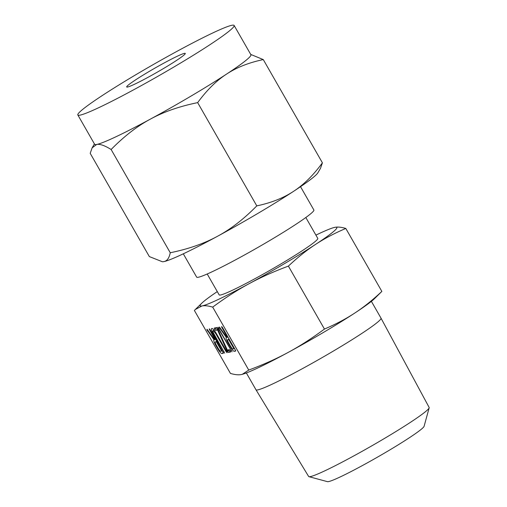 <?xml version="1.0" encoding="UTF-8"?>
<svg xmlns="http://www.w3.org/2000/svg" width="507" height="507" viewBox="0 0 507 507"><rect width="100%" height="100%" fill="white"/><g stroke="black" fill="none" stroke-linecap="round" stroke-linejoin="round"><path stroke-width="0.76" d="M232.035 351.82L218.308 328.517L217.972 327.269L232.054 351.807M218.213 327.421L217.902 327.604L217.972 327.269M227.161 351.155L217.547 329.987L215.627 330.336L214.619 329.246L214.309 328.029L216.692 327.592L217.547 328.536L227.339 350.039L229.335 349.672L230.273 350.781L230.66 351.985L228.277 352.416L227.339 351.484L227.161 351.155L229.525 349.76M214.087 330.171L212.978 330.824C212.636 331.071 212.984 332.142 214.024 334.031L224.683 353.17L213.434 334.195C211.596 330.792 211.007 328.904 211.66 328.517L212.053 328.441C213.022 328.663 214.474 330.393 216.419 333.644L226.648 351.503L227.06 352.733L226.033 351.611L215.786 333.714L213.377 330.748L212.934 330.843L214.087 330.165M215.703 345.242C213.916 341.921 213.352 340.083 214.017 339.734L206.907 329.67L206.957 329.284L207.401 329.696L214.581 339.633L215.063 339.544L209.252 329.201L209.645 329.075L210.266 329.981L222.928 352.092L223.327 353.322L221.952 353.575C221.046 353.512 219.594 351.833 217.592 348.543L215.703 345.242L216.21 344.944M213.897 339.785L214.467 339.475M207.243 329.474L206.907 329.67L206.957 329.284M209.568 329.011L209.252 329.201L209.321 328.853M333.904 227.567L335.038 227.307C337.858 226.775 341.445 227.155 345.806 228.454C334.436 233.296 324.328 238.632 315.481 244.456C306.596 250.268 297.565 257.48 288.394 266.112C273.755 271.549 260.598 277.443 248.924 283.787C237.206 290.112 225.127 297.888 212.693 307.115C208.326 305.816 204.739 305.429 201.925 305.968L195.341 309.473L194.396 310.468L230.444 373.418C234.811 374.717 238.398 375.104 241.212 374.572L242.27 374.331L248.741 370.066C263.387 364.622 276.543 358.734 288.217 352.39A78.781 5.457 150.2 0 1 242.447 374.28A78.781 5.457 150.2 0 1 242.346 374.305M212.693 307.115L248.741 370.066M228.03 342.986C226.242 339.665 225.685 337.827 226.344 337.478L219.233 327.408L219.29 327.028L219.734 327.433L226.908 337.37L227.39 337.282L221.578 326.939L221.971 326.819L222.592 327.725L235.254 349.836L235.66 351.066L234.285 351.319C233.378 351.25 231.921 349.577 229.925 346.281L228.03 342.986L228.537 342.681M226.223 337.523L226.794 337.212M219.569 327.211L219.233 327.408L219.29 327.028M221.895 326.755L221.578 326.939L221.648 326.59M374.502 298.655A78.781 5.457 150.2 0 1 354.773 313.06A78.781 5.457 150.2 0 1 323.618 332.332A78.781 5.457 150.2 0 1 288.217 352.39C299.935 346.059 312.008 338.283 324.448 329.056C335.811 324.22 345.92 318.884 354.773 313.06C363.658 307.248 372.683 300.03 381.853 291.405L374.502 298.655M308.947 476.675A69.434 4.81 -29.8 0 0 382.855 439.404A69.434 4.81 -29.8 0 0 429.163 407.831L424.099 426.286A55.833 3.866 150.2 0 1 386.866 451.68A55.833 3.866 150.2 0 1 327.433 481.65L308.947 476.675A69.434 4.81 -29.8 0 1 308.643 476.479L255.972 389.763A72.045 4.988 -29.8 0 0 255.972 389.763A72.045 4.988 -29.8 0 0 332.979 351.294A72.045 4.988 -29.8 0 0 381.004 318.155A72.045 4.988 -29.8 0 0 381.004 318.143L371.384 301.348M429.163 407.831A69.434 4.81 -29.8 0 0 429.15 407.463L381.004 318.155M345.806 228.454L381.853 291.405M288.394 266.112L324.448 329.056M217.294 291.595A78.781 5.457 -29.8 0 0 201.748 303.224A78.781 5.457 -29.8 0 0 201.925 305.968A78.781 5.457 -29.8 0 0 248.924 283.787A78.781 5.457 -29.8 0 0 284.326 263.729A78.781 5.457 -29.8 0 0 315.481 244.456A78.781 5.457 -29.8 0 0 335.038 227.307A78.781 5.457 -29.8 0 0 333.802 227.592A78.781 5.457 -29.8 0 0 315.912 235.115M305.829 217.509L317.788 238.398A56.822 3.936 150.2 0 1 279.908 264.54A56.822 3.936 150.2 0 1 219.17 294.878L207.211 273.989M183.306 253.817L196.653 277.12A67.539 4.677 -29.8 0 0 268.849 241.066A67.539 4.677 -29.8 0 0 313.871 209.987L300.524 186.684M149.191 71.449A33.754 2.339 150.2 0 1 185.27 53.431A33.754 2.339 150.2 0 1 162.772 68.958A33.754 2.339 150.2 0 1 126.693 86.976A33.754 2.339 150.2 0 1 149.191 71.449M322.414 162.829L320.506 168.305L317.813 172.887A90.056 6.236 150.2 0 1 293.591 191.316A90.056 6.236 150.2 0 1 257.974 213.346A90.056 6.236 150.2 0 1 217.509 236.275C230.843 229.113 243.937 218.98 256.789 205.874C271.232 202.844 283.502 197.99 293.591 191.316C303.706 184.744 313.313 175.251 322.414 162.829L263.285 59.585C248.842 62.614 236.579 67.469 226.49 74.142C216.369 80.714 206.761 90.208 197.66 102.629C179.472 106.343 163.723 111.832 150.408 119.101A90.056 6.236 -29.8 0 0 190.873 96.178A90.056 6.236 -29.8 0 0 226.49 74.142A90.056 6.236 -29.8 0 0 250.908 54.743L234.126 25.451A90.056 6.236 150.2 0 1 174.097 66.886A90.056 6.236 150.2 0 1 77.837 114.962A90.056 6.236 150.2 0 1 137.866 73.528A90.056 6.236 150.2 0 1 234.126 25.451M256.789 205.874L197.66 102.629M250.724 54.426L263.285 59.585M150.408 119.101C137.074 126.262 123.981 136.396 111.122 149.502C104.695 145.503 99.879 143.823 96.679 144.457A90.056 6.236 -29.8 0 0 150.408 119.101M170.251 252.746C188.439 249.032 204.194 243.537 217.509 236.275A90.056 6.236 150.2 0 1 163.78 261.625C167.025 261.086 169.18 258.126 170.251 252.746L111.122 149.502M163.78 261.625A90.056 6.236 150.2 0 1 162.658 261.751L163.78 261.625M77.837 114.962L94.613 144.254A90.056 6.236 -29.8 0 0 96.679 144.457L92.116 147.86L90.208 153.336L149.337 256.58L162.379 261.751M214.442 339.443L213.916 339.753M207.8 330.241L207.287 330.545M215.57 339.246L215.063 339.544M210.177 329.835L209.67 330.133M223.289 352.79L221.952 353.575M218.099 348.246L217.592 348.543M221.667 351.078L216.381 341.851L215.285 342.067L216.704 341.23L215.342 342.041C214.993 342.257 215.317 343.29 216.318 345.128L218.206 348.429C219.303 350.255 220.114 351.199 220.627 351.269L222.174 350.781M216.888 341.553L216.381 341.851M224.17 351.75L223.663 352.054M213.941 333.891L213.434 334.195M226.54 351.313L226.033 351.611M216.286 333.41L215.786 333.714M214.176 330.279L213.377 330.748M229.24 349.691L227.079 350.971M229.044 349.729L227.047 350.907M218.099 329.664L217.547 329.987M217.82 329.043L215.627 330.336M217.053 327.807L214.619 329.246M230.451 351.129L228.277 352.416M229.785 350.039L227.339 351.484M231.515 350.4L231.015 350.698M218.809 328.219L218.308 328.517M226.775 337.18L226.242 337.497M220.127 327.985L219.613 328.283M227.897 336.984L227.39 337.282M222.503 327.573L222.003 327.871M235.616 350.527L234.285 351.319M230.425 345.983L229.925 346.281M234 348.822L228.714 339.589L227.618 339.81L229.037 338.974L227.675 339.785C227.32 340.001 227.643 341.027 228.644 342.871L230.533 346.173C231.636 347.992 232.44 348.943 232.96 349.012L234.507 348.518M229.221 339.291L228.714 339.589M208.238 330.843L207.693 331.166M220.564 328.587L220.025 328.904M255.965 389.75L246.351 372.962M201.748 303.224L195.341 309.473M94.422 143.925L92.116 147.86"/></g></svg>
